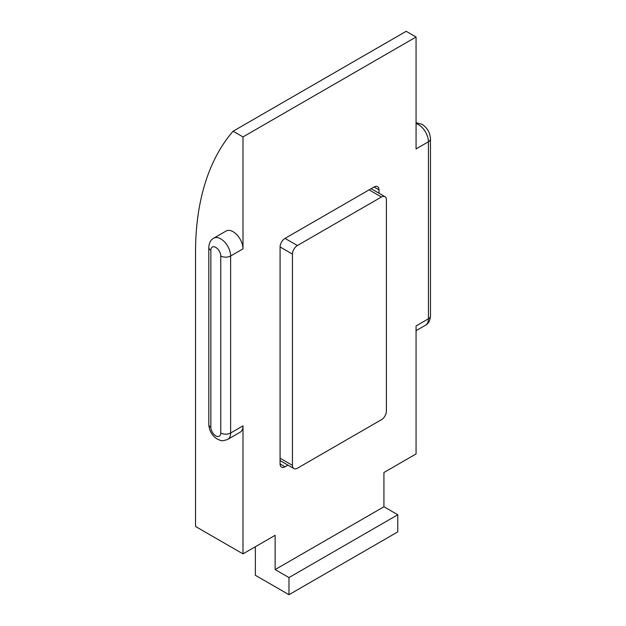 <?xml version="1.0" encoding="UTF-8"?>
<svg xmlns="http://www.w3.org/2000/svg" width="626" height="626" viewBox="0 0 626 626"><rect width="100%" height="100%" fill="white"/><g stroke="black" fill="none" stroke-linecap="round" stroke-linejoin="round"><path stroke-width="0.94" d="M220.743 432.996A6.996 4.038 0 0 0 230.634 432.996L230.634 255.987L242.998 248.851A13.983 8.075 -120 0 0 233.107 231.722A13.983 8.075 -120 0 0 226.111 231.025L213.748 238.162A13.983 8.075 60 0 1 220.743 238.858A13.983 8.075 60 0 1 230.634 255.987A6.996 4.038 180 0 1 220.743 255.987A6.996 4.038 -120 0 0 215.798 247.419A6.996 4.038 -120 0 0 210.852 250.275L210.852 427.284A6.996 4.038 -120 0 0 215.798 435.852A6.996 4.038 -120 0 0 220.743 432.996L220.743 255.987M255.353 546.733L255.353 575.286L288.985 594.7L397.768 531.889L397.768 514.76L383.926 506.77L383.926 472.505L416.063 453.952L416.063 325.935L428.427 318.798A6.996 4.038 0 0 0 430.477 315.942C430.148 320.559 428.497 323.642 425.531 325.199A13.983 8.075 -120 0 0 428.427 318.798L428.427 141.789L416.063 148.925L416.063 37.012L406.18 31.3L233.107 131.225A314.698 181.689 -120 0 0 195.523 252.419L195.523 526.466L242.998 553.877L275.135 535.316L275.135 569.574L383.926 506.77M288.985 594.7L288.985 577.571L397.768 514.76M288.985 577.571L275.135 569.574M378.98 193.207L378.98 189.866A6.996 4.038 120 0 0 377.533 186.665A6.996 4.038 120 0 0 374.035 187.01L285.026 238.396A6.996 4.038 120 0 0 280.08 246.965L280.08 463.944A6.996 4.038 120 0 0 281.528 467.145A6.996 4.038 120 0 0 285.026 466.8L287.921 465.126M242.998 248.851L242.998 136.93L416.063 37.012M242.998 553.877L242.998 425.86A13.983 8.075 -120 0 1 240.094 432.261L227.731 439.397A13.983 8.075 60 0 0 230.634 432.996L242.998 425.86M242.998 136.93L233.107 131.225M292.444 465.368A6.996 4.038 120 0 0 293.891 468.569A6.996 4.038 120 0 0 297.389 468.225L381.453 419.694A6.996 4.038 120 0 0 386.399 411.125L386.399 199.858A6.996 4.038 120 0 0 384.951 196.658A6.996 4.038 120 0 0 381.453 197.002L297.389 245.533A6.996 4.038 120 0 0 292.444 254.101L292.444 465.368L280.08 458.232M210.852 427.284A6.996 4.038 180 0 1 208.802 424.428L208.802 247.419A6.996 4.038 0 0 0 210.852 250.275M416.063 122.704L422.034 124.308C427.3 127.774 430.117 132.642 430.477 138.933A6.996 4.038 180 0 1 428.427 141.789A13.983 8.075 -120 0 0 418.536 124.66A13.983 8.075 -120 0 0 416.063 123.596M280.08 463.944L285.026 466.8M374.035 187.01L378.98 189.866M381.453 197.002L369.09 189.866M297.389 245.533L285.026 238.396M292.444 254.101L280.08 246.965M227.731 439.397C220.047 442.113 220.477 439.929 217.245 439.053C211.979 435.594 209.17 430.719 208.802 424.428M425.531 325.199L416.063 330.661M430.477 138.933L430.477 315.942M213.748 238.162C210.782 239.719 209.131 242.802 208.802 247.419M293.891 468.569L280.08 460.595M384.951 196.658L371.14 188.684"/></g></svg>
